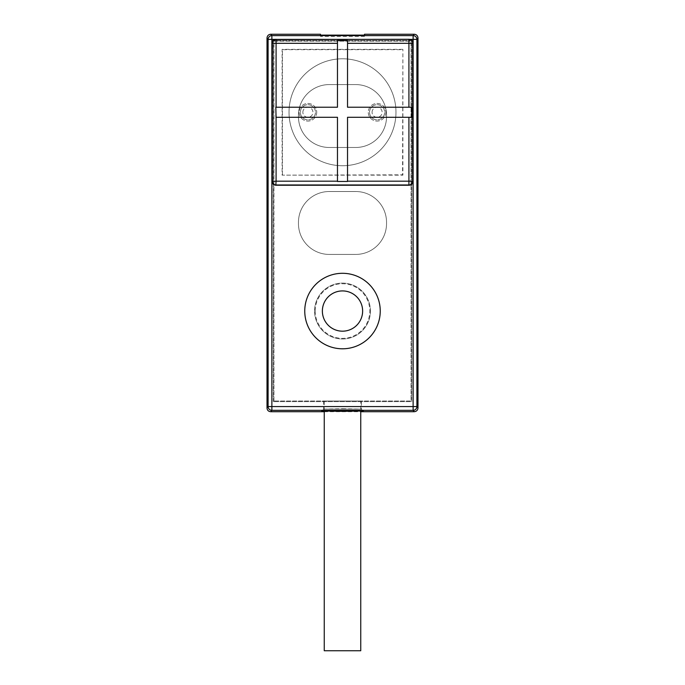 <?xml version="1.0" encoding="UTF-8"?>
<svg xmlns="http://www.w3.org/2000/svg" width="685" height="685" viewBox="0 0 685 685"><rect width="100%" height="100%" fill="white"/><g stroke="black" fill="none" stroke-linecap="round" stroke-linejoin="round"><path stroke-width="0.51" stroke-dasharray="3.42 2.57" d="M324.253 411.702L360.747 411.702M364.514 35.132L364.514 34.25M364.514 35.509L320.486 35.509L320.486 36.391L320.486 35.132M320.486 34.25L320.486 35.509M273.298 401.633L273.298 40.543L411.702 40.543L411.702 401.633L273.298 401.633L411.702 401.633L411.702 40.543L273.298 40.543L273.298 401.633M360.747 411.171L324.253 411.171M364.514 36.391L320.486 36.391M411.728 117.289L347.535 117.289L347.535 181.456L337.465 181.456L337.465 117.289L275.815 117.289L275.815 107.22L337.465 107.22L337.465 40.509M347.535 40.509L347.535 107.22L411.728 107.22M380.243 311.05A37.743 37.743 0 0 1 342.5 348.793A37.743 37.743 0 0 1 304.757 311.05A37.743 37.743 0 0 1 342.5 273.298A37.743 37.743 0 0 1 380.243 311.05M322.37 311.05A20.13 20.13 0 0 1 342.5 290.919A20.13 20.13 0 0 1 362.63 311.05A20.13 20.13 0 0 1 342.5 331.18A20.13 20.13 0 0 1 322.37 311.05M315.194 311.05A27.306 27.306 0 0 0 342.5 338.356A27.306 27.306 0 0 0 369.806 311.05A27.306 27.306 0 0 0 342.5 283.736A27.306 27.306 0 0 0 315.194 311.05M370.431 311.05A27.931 27.931 0 0 1 342.5 338.981A27.931 27.931 0 0 1 314.569 311.05A27.931 27.931 0 0 1 342.5 283.111A27.931 27.931 0 0 1 370.431 311.05A27.931 27.931 0 0 1 342.5 338.981A27.931 27.931 0 0 1 314.569 311.05A27.931 27.931 0 0 1 342.5 283.111A27.931 27.931 0 0 1 370.431 311.05M273.931 401.008L273.931 41.168L411.068 41.168L411.068 401.008L273.931 401.008L273.931 41.168L411.068 41.168L411.068 401.008L273.931 401.008M298.463 223.601L298.463 222.342A30.825 30.825 0 0 1 329.288 191.517L355.712 191.517A30.825 30.825 0 0 1 386.537 222.342L386.537 223.601A30.825 30.825 0 0 1 355.712 254.426L329.288 254.426A30.825 30.825 0 0 1 298.463 223.601L298.463 222.342A30.825 30.825 0 0 1 329.288 191.517L355.712 191.517A30.825 30.825 0 0 1 386.537 222.342L386.537 223.601A30.825 30.825 0 0 1 355.712 254.426L329.288 254.426A30.825 30.825 0 0 1 298.463 223.601A30.825 30.825 0 0 0 329.288 254.426L355.712 254.426A30.825 30.825 0 0 0 386.537 223.601L386.537 222.342A30.825 30.825 0 0 0 355.712 191.517L329.288 191.517A30.825 30.825 0 0 0 298.463 222.342L298.463 223.601A30.825 30.825 0 0 0 329.288 254.426L355.712 254.426A30.825 30.825 0 0 0 386.537 223.601L386.537 222.342A30.825 30.825 0 0 0 355.712 191.517L329.288 191.517A30.825 30.825 0 0 0 298.463 222.342L298.463 223.601M298.463 116.656L298.463 115.405A30.825 30.825 0 0 1 329.288 84.58L355.712 84.58A30.825 30.825 0 0 1 386.537 115.405L386.537 116.656A30.825 30.825 0 0 1 355.712 147.481L329.288 147.481A30.825 30.825 0 0 1 298.463 116.656A30.825 30.825 0 0 0 329.288 147.481L355.712 147.481A30.825 30.825 0 0 0 386.537 116.656L386.537 115.405A30.825 30.825 0 0 0 355.712 84.58L329.288 84.58A30.825 30.825 0 0 0 298.463 115.405L298.463 116.656A30.825 30.825 0 0 0 329.288 147.481L355.712 147.481A30.825 30.825 0 0 0 386.537 116.656L386.537 115.405A30.825 30.825 0 0 0 355.712 84.58L329.288 84.58A30.825 30.825 0 0 0 298.463 115.405L298.463 116.656A30.825 30.825 0 0 0 329.288 147.481L355.712 147.481A30.825 30.825 0 0 0 386.537 116.656L386.537 115.405A30.825 30.825 0 0 0 355.712 84.58L329.288 84.58A30.825 30.825 0 0 0 298.463 115.405L298.463 116.656M316.71 112.254A8.811 8.811 0 0 1 307.899 121.065A8.811 8.811 0 0 1 299.097 112.254A8.811 8.811 0 0 1 307.899 103.452A8.811 8.811 0 0 1 316.71 112.254A8.811 8.811 0 0 0 307.899 103.452A8.811 8.811 0 0 0 299.097 112.254A8.811 8.811 0 0 0 307.899 121.065A8.811 8.811 0 0 0 316.71 112.254M385.903 112.254A8.811 8.811 0 0 1 377.101 121.065A8.811 8.811 0 0 1 368.29 112.254A8.811 8.811 0 0 1 377.101 103.452A8.811 8.811 0 0 1 385.903 112.254A8.811 8.811 0 0 0 377.101 103.452A8.811 8.811 0 0 0 368.29 112.254A8.811 8.811 0 0 0 377.101 121.065A8.811 8.811 0 0 0 385.903 112.254M369.549 112.254A7.552 7.552 0 0 1 377.101 104.711A7.552 7.552 0 0 1 384.645 112.254A7.552 7.552 0 0 1 377.101 119.806A7.552 7.552 0 0 1 369.549 112.254A7.552 7.552 0 0 0 377.101 119.806A7.552 7.552 0 0 0 384.645 112.254A7.552 7.552 0 0 0 377.101 104.711A7.552 7.552 0 0 0 369.549 112.254M300.355 112.254A7.552 7.552 0 0 1 307.899 104.711A7.552 7.552 0 0 1 315.451 112.254A7.552 7.552 0 0 1 307.899 119.806A7.552 7.552 0 0 1 300.355 112.254A7.552 7.552 0 0 0 307.899 119.806A7.552 7.552 0 0 0 315.451 112.254A7.552 7.552 0 0 0 307.899 104.711A7.552 7.552 0 0 0 300.355 112.254M302.864 112.254A5.035 5.035 0 0 1 307.899 107.22A5.035 5.035 0 0 1 312.934 112.254A5.035 5.035 0 0 1 307.899 117.289A5.035 5.035 0 0 1 302.864 112.254A5.035 5.035 0 0 0 307.899 117.289A5.035 5.035 0 0 0 312.934 112.254A5.035 5.035 0 0 0 307.899 107.22A5.035 5.035 0 0 0 302.864 112.254M372.066 112.254A5.035 5.035 0 0 1 377.101 107.22A5.035 5.035 0 0 1 382.136 112.254A5.035 5.035 0 0 1 377.101 117.289A5.035 5.035 0 0 1 372.066 112.254A5.035 5.035 0 0 0 377.101 117.289A5.035 5.035 0 0 0 382.136 112.254A5.035 5.035 0 0 0 377.101 107.22A5.035 5.035 0 0 0 372.066 112.254M342.5 408.748L361.372 409.108L323.628 409.108L361.372 409.108L323.628 409.108L342.5 408.748M342.5 401.008L323.628 401.008L342.5 401.008M360.747 401.008L324.253 401.008L360.747 401.008L360.747 410.829M360.747 650.75L324.253 650.75M324.253 410.829L324.253 401.008M402.891 49.346L282.109 49.346L282.109 175.163L402.891 175.163L402.891 49.346L402.566 174.838L282.109 175.163M342.5 165.727A53.473 53.473 0 0 1 289.027 112.254A53.473 53.473 0 0 1 342.5 58.782A53.473 53.473 0 0 1 395.973 112.254A53.473 53.473 0 0 1 342.5 165.727A53.473 53.473 0 0 0 395.973 112.254A53.473 53.473 0 0 0 342.5 58.782A53.473 53.473 0 0 0 289.027 112.254A53.473 53.473 0 0 0 342.5 165.727M282.434 174.838L282.434 49.68L402.566 49.68M362.844 410.931L361.372 409.108L361.372 401.008M323.628 401.008L323.628 409.108L322.156 410.931"/><path stroke-width="1.03" d="M417.987 407.926L417.987 38.026C417.764 35.731 416.506 34.473 414.219 34.25L413.123 35.611A3.776 3.776 38.7 0 1 416.9 39.387L416.9 406.565A3.776 3.776 141.3 0 1 413.123 410.332L413.123 406.565L416.9 406.565L417.987 407.926C417.764 410.221 416.506 411.479 414.219 411.702L360.747 411.702M414.219 34.25L364.514 34.25L364.514 35.132L320.486 35.132L320.486 34.25L270.781 34.25C268.494 34.473 267.236 35.731 267.013 38.026L267.013 407.926C267.184 410.264 268.443 411.522 270.781 411.702L324.253 411.702M322.241 410.914L363.264 410.991L342.5 411.36L321.736 411L362.759 410.914M414.219 411.702L413.123 410.332L271.876 410.332A3.776 3.776 -141.3 0 1 268.1 406.565L413.123 406.565L413.123 35.611L271.876 35.611L270.781 34.25M417.987 38.026L416.9 39.387L268.1 39.387A3.776 3.776 -38.7 0 1 271.876 35.611L271.876 410.332L270.781 411.702M274.933 39.387C273.101 39.927 272.133 41.143 272.039 43.061L272.305 43.318A3.776 3.776 -45 0 1 276.081 39.55L275.815 39.285M272.039 43.061L272.039 181.456C272.27 183.751 273.52 185.01 275.815 185.233L409.185 185.233C411.479 185.01 412.73 183.751 412.961 181.456L412.961 43.061C412.867 41.143 411.899 39.927 410.067 39.387M380.243 311.05A37.743 37.743 0 0 1 342.5 348.793A37.743 37.743 0 0 1 304.757 311.05A37.743 37.743 0 0 1 342.5 273.298A37.743 37.743 0 0 1 380.243 311.05M276.081 117.289L275.815 107.22L337.465 107.22L337.465 40.509L347.535 40.509L347.535 107.22L411.728 107.22L411.728 117.289L347.535 117.289L347.535 181.456L337.465 181.456L337.465 117.289L276.081 117.289L276.081 181.191L337.465 181.191M408.919 107.22L408.919 39.55A3.776 3.776 45 0 1 412.695 43.318L412.961 43.061M412.961 181.456L412.695 181.191A3.776 3.776 135 0 1 408.919 184.967L409.185 185.233M347.535 181.191L408.919 181.191L408.919 184.967L276.081 184.967A3.776 3.776 -135 0 1 272.305 181.191L272.305 43.318L276.081 43.318L276.081 107.22M362.63 311.05A20.13 20.13 0 0 0 342.5 290.919A20.13 20.13 0 0 0 322.37 311.05A20.13 20.13 0 0 0 342.5 331.18A20.13 20.13 0 0 0 362.63 311.05M324.253 410.829L324.253 650.75L360.747 650.75L360.747 410.829M267.013 407.926L268.1 406.565L268.1 39.387L267.013 38.026M275.815 185.233L276.081 181.191L272.039 181.456M337.465 43.318L276.081 43.318L276.081 39.55L409.185 39.285M408.919 117.289L408.919 181.191L412.695 181.191L412.695 43.318L347.535 43.318"/></g></svg>
